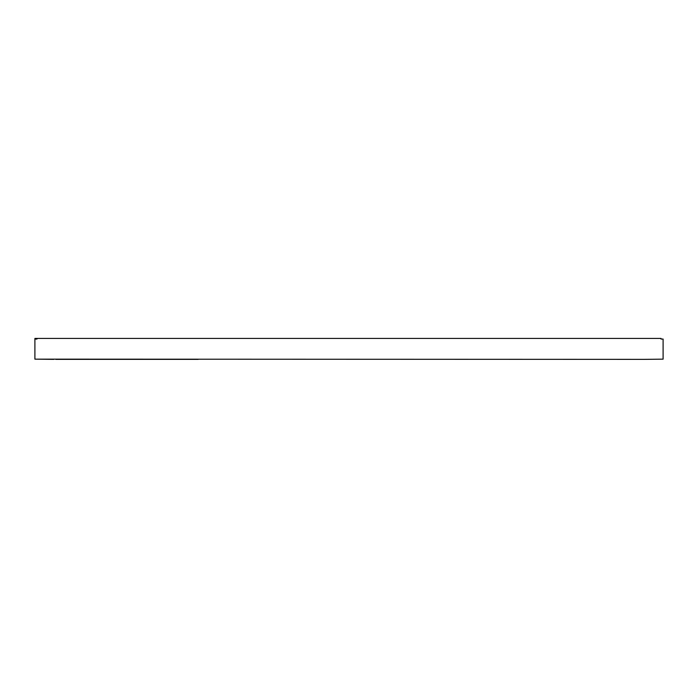 <?xml version="1.0" encoding="UTF-8"?>
<svg xmlns="http://www.w3.org/2000/svg" width="698" height="698" viewBox="0 0 698 698"><rect width="100%" height="100%" fill="white"/><g stroke="black" fill="none" stroke-linecap="round" stroke-linejoin="round"><path stroke-width="1.05" d="M644.254 359.365L663.1 359.156L663.1 339.054L661.006 339.054L661.006 338.425L36.994 338.425L36.994 339.054L34.9 339.054L34.9 359.156L644.254 359.365M55.84 359.365L198.232 359.365M36.994 338.425L34.9 338.425L34.9 339.054M34.9 359.156L53.746 359.365"/></g></svg>

